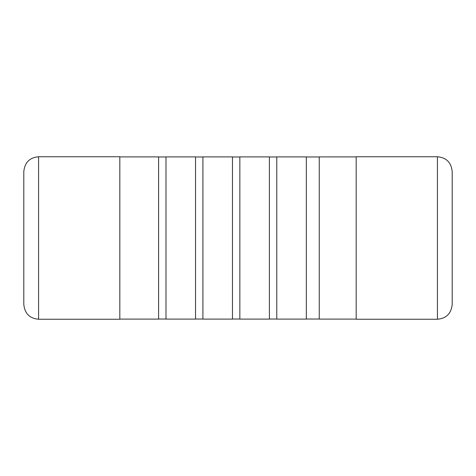<?xml version="1.0" encoding="UTF-8"?>
<svg xmlns="http://www.w3.org/2000/svg" width="476" height="476" viewBox="0 0 476 476"><rect width="100%" height="100%" fill="white"/><g stroke="black" fill="none" stroke-linecap="round" stroke-linejoin="round"><path stroke-width="0.71" d="M165.987 156.901L165.987 319.098L195.529 319.098L195.529 156.901L165.987 156.901M158.597 319.027L165.987 319.027M119.821 319.098L158.597 319.098L158.597 156.901L119.821 156.901M202.913 156.901L202.913 319.098L232.461 319.098L232.461 156.901L202.913 156.901M195.529 319.027L202.913 319.027M239.845 156.901L239.845 319.098L269.392 319.098L269.392 156.901L239.845 156.901M232.461 319.027L239.845 319.027M276.776 156.901L276.776 319.098L306.324 319.098L306.324 156.901L276.776 156.901M269.392 319.027L276.776 319.027M356.179 156.901L319.247 156.901L319.247 319.098L356.179 319.098M306.324 319.027L319.247 319.027M38.574 319.247L119.821 319.247L119.821 156.753L38.574 156.753C29.685 157.544 24.758 162.471 23.8 171.527L23.8 304.473C24.758 313.529 29.685 318.456 38.574 319.247L38.574 156.753M437.426 156.753L356.179 156.753L356.179 319.247L437.426 319.247C446.315 318.456 451.242 313.529 452.2 304.473L452.2 171.527C451.242 162.471 446.315 157.544 437.426 156.753L437.426 319.247M158.597 156.973L165.987 156.973M195.529 156.973L202.913 156.973M232.461 156.973L239.845 156.973M269.392 156.973L276.776 156.973M306.324 156.973L319.247 156.973"/></g></svg>

